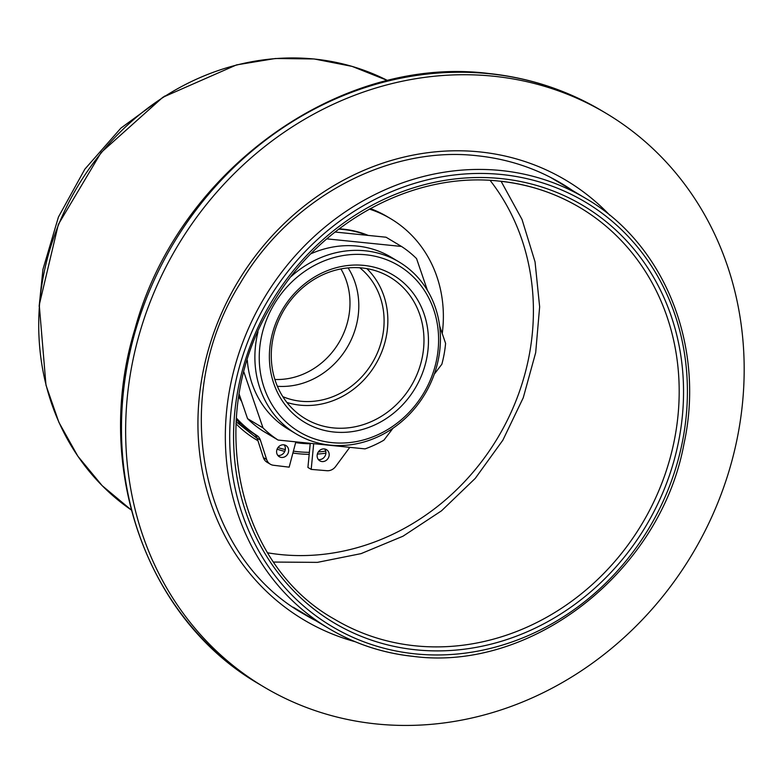 <?xml version="1.0" encoding="UTF-8"?>
<svg xmlns="http://www.w3.org/2000/svg" width="783" height="783" viewBox="0 0 783 783"><rect width="100%" height="100%" fill="white"/><g stroke="black" fill="none" stroke-linecap="round" stroke-linejoin="round"><path stroke-width="1.17" d="M365.818 254.778A96.847 86.982 120.9 0 0 260.847 339.753A96.847 86.982 120.9 0 0 332.021 442.64A96.847 86.982 120.9 0 0 437.002 357.665A96.847 86.982 120.9 0 0 365.818 254.778M291.022 276.614A100.195 89.986 -59.1 0 1 365.142 250.785A100.195 89.986 -59.1 0 1 399.046 261.943A100.195 89.986 -59.1 0 1 433.528 376.222A100.195 89.986 -59.1 0 1 330.172 445.126A100.195 89.986 -59.1 0 1 296.277 433.968A100.195 89.986 -59.1 0 1 257.999 331.884M363.909 265.398A85.905 77.145 -59.1 0 1 427.038 356.647A85.905 77.145 -59.1 0 1 333.93 432.02A85.905 77.145 -59.1 0 1 270.801 340.762A85.905 77.145 -59.1 0 1 363.909 265.398M333.235 427.9A82.45 74.052 120.9 0 0 419.169 368.734A82.45 74.052 120.9 0 0 385.784 274.872A82.45 74.052 120.9 0 0 362.01 267.962A82.45 74.052 120.9 0 0 277.906 322.234A82.45 74.052 120.9 0 0 301.377 416.155A82.45 74.052 120.9 0 0 333.235 427.9M286.891 402.442A79.69 71.566 120.9 0 0 300.153 405.163A79.69 71.566 120.9 0 0 379.05 358.027A79.69 71.566 120.9 0 0 366.836 268.628M282.81 396.648A75.648 67.935 120.9 0 0 300.858 401.239A75.648 67.935 120.9 0 0 377.112 353.564A75.648 67.935 120.9 0 0 359.798 267.776M296.277 433.968L288.398 429.26A100.195 89.986 -59.1 0 1 247.301 360.278M310.949 253.751A100.195 89.986 -59.1 0 1 357.263 246.077A100.195 89.986 -59.1 0 1 391.167 257.235L399.046 261.943M335.016 232.032L367.051 235.292A107.79 96.808 120.9 0 0 343.14 229.478A107.79 96.808 120.9 0 0 338.736 229.145M238.805 396.404A107.79 96.808 120.9 0 0 241.213 400.152L239.167 394.192M310.215 443.755A114.807 103.102 -59.1 0 1 300.77 443.247A114.807 103.102 -59.1 0 1 295.651 442.591M367.051 235.292L386.039 237.22L401.483 246.449A114.807 103.102 -59.1 0 1 416.556 258.615L427.489 290.513M393.017 428.223L383.895 440.173A114.807 103.102 -59.1 0 1 365.064 448.884L278.073 440.046L262.628 430.816A114.807 103.102 -59.1 0 1 247.555 418.651L241.213 400.152M439.615 325.894L445.596 343.375A114.807 103.102 -59.1 0 1 441.847 364.252L434.281 374.166M247.555 418.651L263 427.88L243.904 372.15M278.073 440.046A114.807 103.102 -59.1 0 1 263 427.88M326.785 238.854L401.483 246.449M324.299 448.933A6.509 5.853 -59.1 0 1 326.501 449.657A6.509 5.853 -59.1 0 1 328.743 457.086A6.509 5.853 -59.1 0 1 322.028 461.559A6.509 5.853 -59.1 0 1 319.816 460.835A6.509 5.853 -59.1 0 1 317.575 453.406A6.509 5.853 -59.1 0 1 324.299 448.933M324.681 448.982A6.509 5.853 -59.1 0 1 325.014 456.107A6.509 5.853 -59.1 0 1 318.75 459.601A6.509 5.853 -59.1 0 1 318.368 459.552M283.759 444.813A6.509 5.853 -59.1 0 1 285.961 445.537A6.509 5.853 -59.1 0 1 288.203 452.966A6.509 5.853 -59.1 0 1 281.489 457.438A6.509 5.853 -59.1 0 1 279.286 456.714A6.509 5.853 -59.1 0 1 277.045 449.285A6.509 5.853 -59.1 0 1 283.759 444.813M284.141 444.861A6.509 5.853 -59.1 0 1 284.474 451.987A6.509 5.853 -59.1 0 1 278.21 455.481A6.509 5.853 -59.1 0 1 277.828 455.432M370.31 208.572A127.404 114.426 -59.1 0 1 387.458 216.774L390.737 218.731A127.404 114.426 -59.1 0 1 442.238 333.568M369.38 209.081A127.404 114.426 -59.1 0 1 390.737 218.731M368.245 235.419A108.123 97.102 120.9 0 0 343.199 229.155A108.123 97.102 120.9 0 0 339.137 228.832M238.727 396.903A108.123 97.102 120.9 0 0 241.614 401.307M350.04 447.357A9.934 8.926 -59.1 0 0 348.523 449.031L335.613 466.521A9.934 8.926 120.9 0 1 326.971 470.71L311.194 469.399L307.915 467.441L310.254 443.315M263.352 457.556L266.631 459.513A9.934 8.926 120.9 0 0 270.282 464.182L267.003 462.224A9.934 8.926 -59.1 0 1 263.352 457.556L257.098 438.108A9.934 8.926 120.9 0 0 253.682 433.596A127.404 114.426 -59.1 0 1 236.202 419.355M253.682 433.596L256.961 435.554A127.404 114.426 -59.1 0 1 236.3 417.946M256.961 435.554A9.934 8.926 -59.1 0 1 260.377 440.066L257.098 438.108M266.631 459.513L260.377 440.066M270.282 464.182A9.934 8.926 120.9 0 0 273.482 465.268L289.162 467.157L295.847 441.847M311.194 469.399L313.689 443.667M558.377 181.627A250.893 225.328 -59.1 0 1 566.021 186.638M376.633 723.981A333.969 299.938 -59.1 0 1 263.626 686.789A333.969 299.938 -59.1 0 1 148.682 305.869A333.969 299.938 -59.1 0 1 493.192 76.186A333.969 299.938 -59.1 0 1 606.199 113.378A333.969 299.938 -59.1 0 1 721.143 494.288A333.969 299.938 -59.1 0 1 376.633 723.981M309.089 616.691A250.893 225.328 -59.1 0 1 301.054 612.335M348.112 267.913A75.648 67.935 -59.1 0 1 357.547 319.758A75.648 67.935 -59.1 0 1 277.388 386.283M274.882 379.471A71.664 64.363 120.9 0 0 348.797 316.332A71.664 64.363 120.9 0 0 340.918 268.931M236.133 420.442A122.314 109.855 120.9 0 0 237.787 420.931M240.694 423.642A123.988 111.352 -59.1 0 1 236.926 422.595M267.649 552.808A229.605 206.213 120.9 0 0 529.602 353.143A229.605 206.213 120.9 0 0 490.119 180.413M236.055 421.714L256.579 437.971A123.988 111.352 120.9 0 0 257.157 438.314M277.975 447.563A123.988 111.352 120.9 0 0 285.296 449.569M293.4 451.125A123.988 111.352 120.9 0 0 309.383 452.329M318.329 451.957A123.988 111.352 120.9 0 0 325.708 451.096M325.894 453.161A125.652 112.85 -59.1 0 1 317.369 454.071M309.187 454.326A125.652 112.85 -59.1 0 1 292.901 452.995M284.777 451.37A125.652 112.85 -59.1 0 1 277.074 449.188M257.93 440.702A125.652 112.85 -59.1 0 1 235.947 423.72M131.231 509.939L102.142 485.636L77.811 456.156L58.911 422.36L45.982 385.177L39.258 304.939L58.353 224.398L101.124 152.519L162.815 97.298L236.554 64.891L275.41 58.5L314.149 58.96L352.105 66.389L387.722 80.6A250.482 224.956 120.9 0 0 314.394 59.048A250.482 224.956 120.9 0 0 58.647 224.555A250.482 224.956 120.9 0 0 131.221 509.939M501.678 174.521A247.134 221.961 120.9 0 0 233.804 391.353A247.134 221.961 120.9 0 0 415.43 653.893A247.134 221.961 120.9 0 0 683.305 437.051A247.134 221.961 120.9 0 0 501.678 174.521M413.581 656.379A250.482 224.956 -59.1 0 1 328.831 628.475A250.482 224.956 -59.1 0 1 242.613 342.797A250.482 224.956 -59.1 0 1 501.003 170.528A250.482 224.956 -59.1 0 1 585.753 198.422L550.351 177.281M580.183 207.74C555.45 193.039 528.505 184.171 499.348 181.137C413.982 171.291 320.511 221.54 272.934 303.08C204.539 411.633 234.215 563.202 334.4 619.157A239.627 215.208 120.9 0 0 415.479 645.848A239.627 215.208 120.9 0 0 662.663 481.046A239.627 215.208 120.9 0 0 580.183 207.74A239.627 215.208 120.9 0 0 499.603 181.108M416.155 649.841A242.965 218.203 -59.1 0 1 237.601 391.745A242.965 218.203 -59.1 0 1 500.954 178.573A242.965 218.203 -59.1 0 1 679.507 436.669A242.965 218.203 -59.1 0 1 416.155 649.841M552.025 178.279A250.482 224.956 120.9 0 0 550.204 177.203L552.025 178.279M572.637 190.592A250.893 225.328 120.9 0 0 561.695 183.565C535.836 168.188 507.658 158.92 477.17 155.748C387.849 145.442 289.955 198.06 240.127 283.466C168.482 397.187 199.577 555.842 304.342 614.342A250.893 225.328 120.9 0 0 315.715 620.645M355.188 641.727A255.904 229.83 -59.1 0 1 206.301 357.459A255.904 229.83 -59.1 0 1 479.568 151.892A255.904 229.83 -59.1 0 1 609.918 215.354M263.626 686.789L259.467 684.303A333.969 299.938 -59.1 0 1 144.512 303.383A333.969 299.938 -59.1 0 1 489.032 73.7A333.969 299.938 -59.1 0 1 602.029 110.892L606.199 113.378M273.659 562.057L317.399 562.37L361.071 553.63L402.991 536.208L441.543 510.79L475.271 478.364L502.852 440.193L523.259 397.744L535.68 352.653L539.644 306.848L535.053 261.894L522.046 219.504L501.11 181.323M164.841 95.996L120.915 128.099L84.858 169.148L58.431 217.038L42.948 269.381L39.15 306.388M293.429 607.334L328.831 628.475C354.865 643.949 383.19 653.276 413.825 656.457C532.871 671.726 660.764 570.836 684.029 443.599C705.395 346.125 664.542 243.953 585.753 198.422M295.103 608.332L293.292 607.236M259.467 684.303C145.853 619.069 92.688 466.12 135.028 328.743C177.633 171.712 338.785 54.859 488.298 73.445C529.269 77.703 567.186 90.182 602.029 110.892"/></g></svg>
